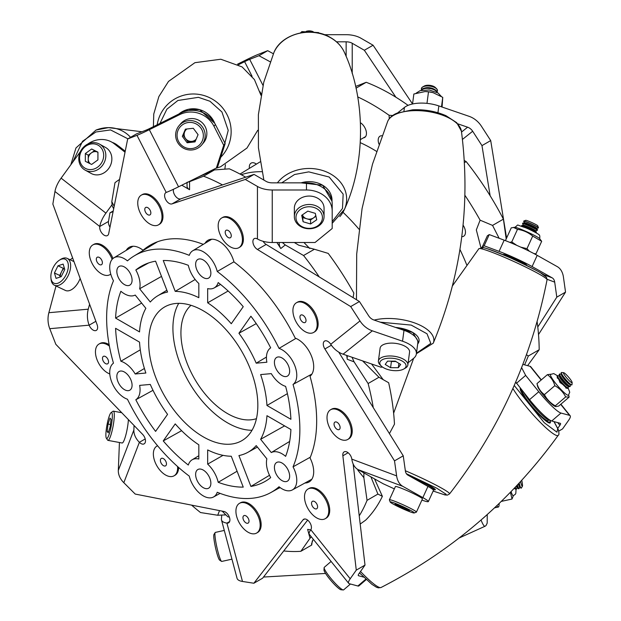 <?xml version="1.0" encoding="UTF-8"?>
<svg xmlns="http://www.w3.org/2000/svg" width="621" height="621" viewBox="0 0 621 621"><rect width="100%" height="100%" fill="white"/><g stroke="black" fill="none" stroke-linecap="round" stroke-linejoin="round"><path stroke-width="0.93" d="M408.098 105.36A210.271 121.398 -120 0 0 366.235 82.29L355.631 86.443M506.193 238.961L503.406 219.135A210.271 121.398 -120 0 0 466.2 161.607L464.244 160.474M527.609 365.653L539.191 349.724A210.271 121.398 -120 0 0 537.095 321.515M356.019 88.182L366.235 82.29M357.735 96.915A210.271 121.398 60 0 1 389.064 115.265L392.682 115.514M464.368 162.663L466.2 161.607M464.904 195.297A210.271 121.398 60 0 1 480.111 220.168L492.554 225.407L503.406 219.135M499.137 238.278L492.554 225.407M526.445 354.746L528.339 355.996L539.191 349.724M524.621 364.853L528.339 355.996M224.856 169.137A210.271 121.398 60 0 1 225.454 164.681M249.386 168.369A8.849 5.108 60 0 1 251.14 163.121A8.849 5.108 60 0 1 255.565 163.556A8.849 5.108 60 0 1 256.411 164.115M360.49 122.772A8.849 5.108 60 0 1 366.033 130.581A8.849 5.108 60 0 1 364.62 137.482A8.849 5.108 60 0 1 363.386 137.878M378.965 144.126A8.849 5.108 60 0 1 380.029 136.162A8.849 5.108 60 0 1 382 135.758M463.095 225.175A8.849 5.108 60 0 1 463.623 236.252A8.849 5.108 60 0 1 461.807 236.663M360.312 142.675A155.956 90.037 60 0 1 372.321 148.854A155.956 90.037 60 0 1 376.505 151.361M459.967 249.51A155.956 90.037 60 0 1 466.744 264.919M480.887 247.523L476.323 229.925L480.111 220.168M389.266 118.704L389.064 115.265M342.986 212.273A154.396 89.145 60 0 1 358.985 229.196A154.396 89.145 -120 0 0 342.986 212.273M241.282 174.726A154.396 89.145 60 0 1 261.93 171.714A154.396 89.145 -120 0 0 241.282 174.726M219.516 510.602L217.723 515.251L200.521 512.55A210.271 121.398 60 0 1 191.579 505.121M229.359 517.083L227.876 516.851L222.124 511.114M310.741 529.868L307.636 529.379L310.011 538.283L300.859 551.301A210.271 121.398 60 0 1 283.735 550.943M358.208 469.717L357.859 470.221L363.867 477.696L367.05 500.347A210.271 121.398 60 0 1 359.233 515.849M346.712 355.429L347.255 359.295L354.094 361.849L368.113 383.53A210.271 121.398 60 0 1 373.268 407.632M276.912 242.508L280.793 248.509L285.256 244.946L303.56 255.51A210.271 121.398 60 0 1 319.272 276.943M181.79 185.205L189.568 189.7L189.568 181.681L203.587 176.193A210.271 121.398 60 0 1 222.504 184.918M114.179 206.296L111.803 201.662L114.986 182.69A210.271 121.398 60 0 1 119.566 179.438M173.469 189.273A6.435 3.71 -120 0 0 175.456 196.166A6.435 3.71 -120 0 0 180.804 198.829L172.071 203.867A6.435 3.71 60 0 1 165.791 199.768A6.435 3.71 60 0 1 165.923 192.588A6.435 3.71 60 0 1 166.218 192.448A20.928 1.49 -27.1 0 0 178.569 186.805L216.364 168.035L217.808 166.319L225.159 143.56L215.409 124.526A25.733 25.306 -139.9 0 0 180.99 112.96L150.779 127.973A8.578 0.613 152.9 0 1 145.71 130.286L136.418 133.926L127.685 138.964L108.714 233.488A6.435 3.71 60 0 1 107.456 235.561A6.435 3.71 60 0 1 102.139 233.434A6.435 3.71 60 0 1 99.756 226.486L108.489 221.449L109.933 212.863L113.107 211.621M217.241 271.501A136.636 78.883 60 0 1 279.039 348.381A20.835 12.032 60 0 1 294.796 365.629A20.835 12.032 60 0 1 293.034 384.438A136.636 78.883 60 0 1 293.034 466.845A20.835 12.032 60 0 1 292.328 489.938A20.835 12.032 60 0 1 279.039 486.748A136.636 78.883 60 0 1 270.717 492.616A136.636 78.883 60 0 1 217.241 492.267A20.835 12.032 60 0 1 213.539 496.979A20.835 12.032 60 0 1 189.258 476.113A136.636 78.883 60 0 1 127.452 399.233A20.835 12.032 60 0 1 111.702 381.985A20.835 12.032 60 0 1 113.464 363.169A136.636 78.883 60 0 1 113.464 280.77A20.835 12.032 60 0 1 113.915 257.824A20.835 12.032 60 0 1 127.452 260.867A136.636 78.883 60 0 1 134.097 255.976A136.636 78.883 60 0 1 189.258 255.347A20.835 12.032 60 0 1 192.704 250.783A20.835 12.032 60 0 1 217.241 271.501L233.931 261.814M279.039 348.381L295.945 338.383M293.034 384.438L311.944 374.028M293.034 466.845L310.345 457.172M217.723 515.251L225.881 514.863M312.293 540.899L311.719 545.036L300.859 551.301M313.225 539.199L311.517 543.949L311.719 545.036M310.011 538.283L311.23 536.723M360.196 524.062L365.637 520.157A210.271 121.398 -120 0 0 382.381 496.334L377.902 494.075L367.05 500.347M363.867 477.696L363.898 472.915M370.923 476.858L377.902 494.075M358.224 469.724A8.578 1.816 141.2 0 0 357.859 470.221M389.421 433.598L394.467 424.182A210.271 121.398 -120 0 0 388.653 382.738L378.965 377.257L368.113 383.53M354.094 361.849L352.014 357.254M362.579 360.886L378.965 377.257M347.403 355.67A8.578 5.736 110.5 0 0 347.255 359.295M353.077 297.638L353.854 293.065A210.271 121.398 -120 0 0 328.206 253.399L314.412 249.246L303.56 255.51M294.307 242.508L298.825 245.233L314.412 249.246M285.256 244.946L282.338 242.508M279.271 242.508A8.578 6.978 51.4 0 0 280.793 248.509M245.691 177.187A210.271 121.398 -120 0 0 229.328 168.827L214.439 169.921L203.587 176.193M189.568 181.681L187.053 182.333M198.052 177.125L214.439 169.921M187.053 182.59L187.053 186.199A8.578 4.952 -0 0 0 189.568 189.7M111.803 201.662L112.129 205.768L113.674 208.788M109.933 212.863L113.239 210.954M198.829 444.815L198.829 459.028A22.069 12.746 -120 0 0 192.075 459.827A22.069 12.746 -120 0 0 188.303 465.044A124.122 71.663 60 0 1 163.245 440.926L175.223 423.887A90.317 52.141 -120 0 0 198.829 444.815M266.867 458.841A22.069 12.746 -120 0 0 270.678 477.619A124.122 71.663 60 0 1 266.067 480.848A124.122 71.663 60 0 1 250.907 486.429L238.93 455.566A90.317 52.141 -120 0 0 247.841 452.336A90.317 52.141 -120 0 0 256.209 445.591L266.867 458.841M275.437 472.41A10.774 6.218 60 0 1 276.648 462.49A10.774 6.218 60 0 1 287.422 468.715A10.774 6.218 60 0 1 287.422 481.151A10.774 6.218 60 0 1 275.437 472.41M207.67 464.128L207.67 449.922A90.317 52.141 -120 0 0 231.276 456.249L243.246 487.112A124.122 71.663 60 0 1 218.196 482.3A22.069 12.746 -120 0 0 207.67 464.128L223.032 455.34M196.647 479.451A10.774 6.218 60 0 1 197.858 469.53A10.774 6.218 60 0 1 208.633 475.748A10.774 6.218 60 0 1 208.633 488.191A10.774 6.218 60 0 1 196.647 479.451M139.632 385.385L150.29 384.43A90.317 52.141 -120 0 0 167.561 414.362L155.592 431.393A124.122 71.663 60 0 1 135.82 399.761A22.069 12.746 -120 0 0 139.632 385.385M117.858 381.434A10.774 6.218 60 0 1 119.069 371.513A10.774 6.218 60 0 1 129.843 377.731A10.774 6.218 60 0 1 129.843 390.174A10.774 6.218 60 0 1 117.858 381.434M271.284 452.554L260.634 439.295A90.317 52.141 -120 0 0 266.96 415.697L290.907 429.522A124.122 71.663 60 0 1 285.621 456.35A22.069 12.746 -120 0 0 271.284 452.554L289.665 441.43M198.829 283.479L198.829 297.692A90.317 52.141 -120 0 0 175.223 291.365L163.245 260.502A124.122 71.663 60 0 1 188.303 265.307A22.069 12.746 -120 0 0 198.829 283.479M150.29 302.023L139.632 288.773A22.069 12.746 -120 0 0 135.82 269.995A124.122 71.663 60 0 1 141.961 265.873A124.122 71.663 60 0 1 155.592 261.185L167.561 292.049A90.317 52.141 -120 0 0 157.54 295.922A90.317 52.141 -120 0 0 150.29 302.023M196.647 269.343A10.774 6.218 60 0 1 197.858 259.423A10.774 6.218 60 0 1 208.633 265.641A10.774 6.218 60 0 1 208.633 278.084A10.774 6.218 60 0 1 196.647 269.343M117.858 276.384A10.774 6.218 60 0 1 119.069 266.463A10.774 6.218 60 0 1 129.843 272.681A10.774 6.218 60 0 1 129.843 285.124A10.774 6.218 60 0 1 117.858 276.384M275.437 367.36A10.774 6.218 60 0 1 276.648 357.44A10.774 6.218 60 0 1 287.422 363.658A10.774 6.218 60 0 1 287.422 376.101A10.774 6.218 60 0 1 275.437 367.36M207.67 302.792L207.67 288.586A22.069 12.746 -120 0 0 214.144 287.942A22.069 12.746 -120 0 0 218.196 282.571A124.122 71.663 60 0 1 243.246 306.689L231.276 323.727A90.317 52.141 -120 0 0 207.67 302.792L228.148 291.001M266.867 362.229L256.209 363.176A90.317 52.141 -120 0 0 238.93 333.252L250.907 316.213A124.122 71.663 60 0 1 270.678 347.853A22.069 12.746 -120 0 0 266.867 362.229M155.972 378.026A77.198 44.572 60 0 1 164.65 306.953A77.198 44.572 60 0 1 241.848 351.525A77.198 44.572 60 0 1 241.848 440.662A77.198 44.572 60 0 1 155.972 378.026M260.634 374.579L271.284 373.625A22.069 12.746 -120 0 0 285.621 386.378A124.122 71.663 60 0 1 290.907 419.307L266.96 405.482A90.317 52.141 -120 0 0 260.634 374.579M145.865 373.035L135.207 373.989A22.069 12.746 -120 0 0 120.878 361.236A124.122 71.663 60 0 1 115.591 328.307L139.539 342.132A90.317 52.141 -120 0 0 145.865 373.035M135.207 295.06L145.865 308.319A90.317 52.141 -120 0 0 139.539 331.917L115.591 318.092A124.122 71.663 60 0 1 120.878 291.265A22.069 12.746 -120 0 0 135.207 295.06M202.71 174.811L203.16 175.091M303.941 242.508L309.77 248.509M371.56 363.976L383.289 379.78M374.541 478.9L382.381 496.334M163.245 440.926L181.604 430.687M250.907 486.429L269.491 475.298M218.196 482.3L237.082 471.23M135.82 399.761L152.999 390.306M260.634 439.295L284.604 425.882M195.157 279.497L175.223 291.365M148.582 262.955L135.82 269.995M139.632 288.773L161.499 276.423M256.209 363.176L266.44 357.059M256.24 323.611L238.93 333.252M178.732 303.335A77.198 44.572 -120 0 0 180.237 364.022A77.198 44.572 -120 0 0 252.025 430.268M266.96 405.482L287.414 393.644M140.292 349.817L120.878 361.236M135.207 373.989L144.398 368.478M141.65 303.071L115.591 318.092M256.442 418.655A65.873 38.036 60 0 1 187.169 363.401A65.873 38.036 60 0 1 191.004 305.315M557.79 428.319L559.894 425.323L557.72 422.614M537.778 327.019L556.804 297.149L554.7 282.136L547.117 279.303M490.14 195.755L481.974 145.617L472.674 131.248L462.42 139.446M395.887 97.218L364.348 50.27L352.216 43.268L352.216 73.596M270.158 61.789L258.965 55.719L249.673 59.36L262.993 85.388M213.461 169.471L213.29 170.472M238.495 64.708L244.612 61.673A8.578 0.613 152.9 0 1 249.673 59.36M258.965 55.719L267.698 50.681L258.406 54.322A20.928 1.49 -27.1 0 0 246.056 59.958L237.525 64.196M273.38 53.763L267.698 50.681M336.512 41.817L346.145 41.817A8.578 4.952 180 0 1 352.216 43.268M364.348 50.27L373.081 45.232L360.948 38.23A20.928 12.086 -0 0 0 346.145 34.691L324.341 34.691M412.538 103.955L373.081 45.232M457.793 123.82L467.613 127.196A8.578 6.978 -128.6 0 1 472.674 131.248M481.974 145.617L490.706 140.579L481.415 126.21A20.928 17.023 51.4 0 0 469.065 116.313L438.845 105.927A25.733 11.799 -172.4 0 0 404.426 107.456L397.657 112.867M506.589 238.084L490.706 140.579M483.503 247.686L482.261 246.987L484.147 245.792L499.074 251.373A25.733 1.987 24.5 0 1 532.096 266.556L552.178 277.851A8.578 5.736 -69.5 0 1 554.7 282.136M556.804 297.149L565.537 292.103L563.433 277.09A20.928 13.996 110.5 0 0 557.278 266.642L537.196 255.355A25.733 1.987 -155.5 0 0 504.182 240.164L489.247 234.583L484.147 245.792M538.508 334.548L565.537 292.103M515.717 382.055L529.519 399.676A25.733 3.842 49.3 0 0 551.712 421.007L560.266 423.297A8.578 1.816 -38.8 0 1 560.515 423.452A8.578 1.816 -38.8 0 1 559.894 425.323M558.784 431.09L562.564 428.909L568.634 420.277A20.928 4.425 141.2 0 0 570.14 415.713A20.928 4.425 141.2 0 0 569.527 415.34L560.973 413.05A25.733 3.842 -130.7 0 1 538.78 391.719L525.653 375.387L516.385 383.343M499.191 503.452L499.043 505.222A25.733 2.958 -102.5 0 1 498.384 507.008A25.733 2.958 -102.5 0 1 496.979 505.572M482.261 246.987L487.369 235.778L489.247 234.583M522.866 364.387L530.132 366.328L541.147 380.029M541.333 379.866L530.745 366.708A20.928 4.425 141.2 0 0 530.132 366.328M521.609 367.64L525.653 375.387M180.804 198.829L254.043 174.4L266.176 181.402A8.578 4.952 180 0 0 272.239 182.853L306.464 182.853A25.733 21.013 180 0 1 332.196 203.867L332.196 228.505L315.041 242.508L272.239 242.508L272.239 189.987L306.464 189.987A25.733 21.013 0 0 1 332.196 210.993L332.196 203.867L332.196 210.993M263.118 241.305A6.435 3.71 -120 0 0 266.176 244.433L359.427 301.527L368.719 315.895A8.578 6.978 -128.6 0 0 373.78 319.947L403.992 330.341A25.733 11.799 -172.4 0 1 417.809 343.064L416.365 353.947A25.733 11.799 7.6 0 1 413.578 358.371L408.152 362.703M338.732 352.123L403.246 455.822L405.358 470.834A8.578 5.736 -69.5 0 0 407.873 475.112L427.954 486.406A25.733 1.987 -155.5 0 1 433.458 490.373L428.35 501.582A25.733 1.987 24.5 0 1 421.9 500.091M353.147 463.949L365.008 565.094L358.946 573.719A8.578 1.816 -38.8 0 0 358.325 575.589A8.578 1.816 -38.8 0 0 358.581 575.745L363.689 577.119M307.636 520.111L262.605 578.205L253.873 583.243L242.477 581.458A20.928 7.219 165.1 0 1 237.051 578.306L221.495 519.963A20.928 7.219 165.1 0 1 221.418 519.063L221.72 515.407M108.489 221.449A6.435 3.71 -120 0 0 109.987 227.177M154.683 242.904A137.924 79.635 -120 0 0 151.796 245.202L143.063 250.24A137.924 79.635 60 0 1 150.173 245.186A137.924 79.635 60 0 1 203.292 244.364M254.043 174.4L245.311 179.438L257.443 186.447A20.928 12.086 0 0 0 272.239 189.987M172.071 203.867L245.311 179.438M127.685 138.964L136.977 135.324A20.928 1.49 -27.1 0 0 149.327 129.688L179.547 114.675A25.733 25.306 40.1 0 1 213.966 126.234L223.715 145.275L225.159 143.56M242.477 581.458L226.913 523.115A6.435 3.71 60 0 0 228.575 522.851A6.435 3.71 60 0 0 229.196 516.672A6.435 3.71 60 0 0 223.801 511.448L135.215 494.068L123.82 482.696L139.376 442.315A6.435 3.71 60 0 0 144.15 443.852A6.435 3.71 60 0 0 142.488 434.242L55.828 344.321L49.758 328.688L89.152 325.171A6.435 3.71 60 0 0 96.309 330.388A6.435 3.71 60 0 0 97.031 324.465L52.855 204.084L54.959 191.501A20.928 9.804 -52 0 1 61.114 178.149L80.396 151.625M49.758 328.688A20.928 16.503 -95.1 0 1 48.865 312.705L56.022 285.978M123.82 482.696A20.928 15.486 -158.9 0 1 118.316 470.376L119.348 444.465A25.733 4.223 100.5 0 1 119.449 442.509M304.6 518.993L302.939 519.956L253.873 583.243M302.939 519.956A6.435 3.71 60 0 1 303.661 519.28A6.435 3.71 60 0 1 309.646 522.284A6.435 3.71 60 0 1 310.818 529.752A20.928 4.425 141.2 0 0 309.305 534.324L348.699 583.329A20.928 4.425 141.2 0 0 349.312 583.701L357.867 585.999A25.733 3.842 49.3 0 0 358.884 585.913L366.274 579.564M365.008 565.094L356.275 570.132L350.213 578.764A20.928 4.425 141.2 0 0 348.699 583.329M348.133 452.74L342.862 455.783L356.275 570.132M342.862 455.783A6.435 3.71 60 0 1 344.127 451.886A6.435 3.71 60 0 1 348.707 453.237A6.435 3.71 60 0 1 351.82 459.136A20.928 13.996 110.5 0 0 357.975 469.577L402.773 486.321L422.854 497.615A25.733 1.987 24.5 0 1 428.35 501.582M403.246 455.822L394.514 460.867L396.625 475.88A20.928 13.996 110.5 0 0 402.773 486.321M331.373 345.222L324.892 348.963L394.514 460.867M324.892 348.963A6.435 3.71 60 0 1 324.604 341.061A6.435 3.71 60 0 1 330.745 344.29A20.928 17.023 51.4 0 0 343.095 354.187L372.336 330.83L402.548 341.216A25.733 11.799 7.6 0 1 416.365 353.947M359.427 301.527L350.694 306.572L359.986 320.941A20.928 17.023 51.4 0 0 372.336 330.83M266.176 244.433L257.443 249.479L350.694 306.572M257.443 249.479A6.435 3.71 60 0 1 253.244 243.805A6.435 3.71 60 0 1 254.23 238.65A6.435 3.71 60 0 1 257.443 238.969A20.928 12.086 0 0 0 272.239 242.508M280.257 487.679A137.924 79.635 60 0 1 278.829 488.153M126.226 250.356A22.302 12.878 60 0 1 129.199 247.305A22.302 12.878 60 0 1 143.063 250.24M205.023 243.316A22.302 12.878 60 0 1 207.988 240.265A22.302 12.878 60 0 1 233.946 261.868A137.924 79.635 60 0 1 295.216 338.088A22.302 12.878 60 0 1 311.587 356.376A22.302 12.878 60 0 1 310.026 376.256A137.924 79.635 60 0 1 310.026 457.949A22.302 12.878 60 0 1 309.079 481.958A22.302 12.878 60 0 1 304.95 483.006M111.834 204.984L105.912 213.135L61.114 178.149M54.959 191.501L99.756 226.486A20.928 9.804 -52 0 1 105.912 213.135M125.232 151.214L119.317 146.595A25.733 22.674 -60.9 0 0 116.725 144.872L111.617 142.038A25.733 22.674 119.1 0 1 114.21 143.754L125.031 152.207M89.595 304.197L88.26 309.18L48.865 312.705M95.867 321.298L89.152 325.171A20.928 16.503 -95.1 0 1 88.26 309.18M134.058 425.494L133.872 430.004L118.316 470.376M145.205 438.954L139.376 442.315A20.928 15.486 -158.9 0 1 133.872 430.004M229.638 521.547L226.913 523.115A20.928 7.219 165.1 0 1 221.495 519.963M216.364 168.035L223.715 145.275M87.615 144.15A25.733 22.674 119.1 0 1 111.617 142.038M70.204 259.819A25.733 14.353 115.4 0 1 72.641 258.01M394.351 488.882L383.087 483.705L357.975 469.577M382.575 367.104L380.883 367.182L343.095 354.187M526.577 265.377L526.67 265.183A12.862 0.994 -155.5 0 0 520.98 261.643A12.862 0.994 -155.5 0 0 509.08 256.248A12.862 0.994 -155.5 0 0 503.251 254.517L503.157 254.719M330.558 409.767L331.529 409.208A17.155 9.905 60 0 1 348.684 419.113A17.155 9.905 60 0 1 348.684 438.923L347.713 439.482A17.155 9.905 60 0 1 334.494 434.886A17.155 9.905 60 0 1 327.011 417.623A17.155 9.905 60 0 1 330.558 409.767A17.155 9.905 60 0 1 347.713 419.672A17.155 9.905 60 0 1 347.713 439.482M334.044 424.065A4.285 2.476 60 0 1 334.929 422.101A4.285 2.476 60 0 1 339.221 424.578A4.285 2.476 60 0 1 339.221 429.53A4.285 2.476 60 0 1 335.914 428.381A4.285 2.476 60 0 1 334.044 424.065M432.705 489.402L435.344 489.759L426.549 484.093L409.992 476.307A22.837 1.762 24.5 0 1 435.36 489.759A22.837 1.762 24.5 0 1 432.705 489.41M412.088 477.479A19.725 1.521 24.5 0 1 432.542 488.448L432.263 489.069M527.043 265.625A19.725 1.521 -155.5 0 0 512.806 258.716A19.725 1.521 -155.5 0 0 502.668 254.532M390.19 502.024L389.383 499.897A14.857 1.149 24.5 0 1 389.383 499.796L395.406 486.561A14.857 1.149 24.5 0 1 409.41 491.677A14.857 1.149 24.5 0 1 422.451 498.873L416.427 512.108A14.857 1.149 24.5 0 1 416.349 512.178L414.215 512.969A13.235 1.017 24.5 0 1 401.81 508.351A13.235 1.017 24.5 0 1 390.19 502.024A13.235 1.017 24.5 0 1 396.897 504.004A13.235 1.017 24.5 0 1 409.961 510.058A13.235 1.017 24.5 0 1 414.215 512.969M389.383 499.796A14.857 1.149 24.5 0 1 397.386 502.311A14.857 1.149 24.5 0 1 411.576 508.91A14.857 1.149 24.5 0 1 416.427 512.108M395.072 504.073L399.73 505.657L406.895 509.01L409.402 510.78L404.737 509.189L395.072 504.073M397.572 505.836L397.929 505.044M404.737 509.189L405.179 508.211M536.14 232.844A8.104 0.621 -155.5 0 0 536.179 232.813A8.104 0.621 -155.5 0 0 533.54 231.066A8.104 0.621 -155.5 0 0 525.801 227.472A8.104 0.621 -155.5 0 0 521.43 226.098A8.104 0.621 -155.5 0 0 521.43 226.145M536.179 232.813L536.42 232.293A8.104 0.621 -155.5 0 0 536.404 232.207A8.104 0.621 -155.5 0 0 529.302 228.365A8.104 0.621 -155.5 0 0 521.741 225.532A8.104 0.621 -155.5 0 0 521.671 225.57L521.43 226.098M536.404 232.207L535.465 230.632A6.59 0.505 -155.5 0 0 529.697 227.503A6.59 0.505 -155.5 0 0 523.55 225.206L521.741 225.532M535.519 230.717L537.227 230.407A8.104 0.621 -155.5 0 0 537.297 230.36A8.104 0.621 -155.5 0 0 534.658 228.621A8.104 0.621 -155.5 0 0 526.911 225.019A8.104 0.621 -155.5 0 0 522.548 223.645A8.104 0.621 -155.5 0 0 522.564 223.731L523.449 225.221M537.297 230.36L537.538 229.84A8.104 0.621 -155.5 0 0 537.522 229.754A8.104 0.621 -155.5 0 0 530.419 225.912A8.104 0.621 -155.5 0 0 522.859 223.079A8.104 0.621 -155.5 0 0 522.789 223.118L522.548 223.645M537.522 229.754L536.583 228.179A6.59 0.505 -155.5 0 0 534.448 226.828A6.59 0.505 -155.5 0 0 528.463 224.026A6.59 0.505 -155.5 0 0 524.667 222.753L522.859 223.079M536.637 228.264L538.345 227.954A8.104 0.621 -155.5 0 0 538.415 227.915A8.104 0.621 -155.5 0 0 535.768 226.168A8.104 0.621 -155.5 0 0 528.029 222.566A8.104 0.621 -155.5 0 0 523.666 221.192A8.104 0.621 -155.5 0 0 523.682 221.278L524.566 222.768M538.415 227.915L538.469 227.798A8.104 0.621 -155.5 0 0 538.461 227.744A8.104 0.621 -155.5 0 0 531.351 223.87A8.104 0.621 -155.5 0 0 523.759 221.045A8.104 0.621 -155.5 0 0 523.713 221.084L523.666 221.192M538.461 227.744L537.708 225.749A6.59 0.505 -155.5 0 0 531.925 222.605A6.59 0.505 -155.5 0 0 525.754 220.308L523.759 221.045M516.75 245.342L511.758 241.934L517.487 229.359C523.2 230.158 528.269 232.401 532.702 236.089L541.683 241.305L535.954 253.88L533.781 253.5M529.403 251.264L526.973 248.664L520.74 247.142M511.758 241.934L509.771 242.369M541.636 241.243L539.571 238.565A13.724 1.056 -155.5 0 0 527.586 232.114A13.724 1.056 -155.5 0 0 514.856 227.309L511.254 227.845L505.525 240.42L505.805 240.785M532.702 236.089L526.973 248.664M513.458 227.395L517.487 229.359M296.465 302.73L297.436 302.171A17.155 9.905 60 0 1 314.591 312.076A17.155 9.905 60 0 1 314.591 331.886L313.621 332.445A17.155 9.905 60 0 1 295.751 321.228A17.155 9.905 60 0 1 296.465 302.73A17.155 9.905 60 0 1 313.621 312.635A17.155 9.905 60 0 1 313.621 332.445M300.657 319.691A4.285 2.476 60 0 1 300.836 315.064A4.285 2.476 60 0 1 305.128 317.541A4.285 2.476 60 0 1 305.128 322.493A4.285 2.476 60 0 1 300.657 319.691M221.72 217.971L222.691 217.412A17.155 9.905 60 0 1 239.846 227.317A17.155 9.905 60 0 1 239.846 247.119L238.875 247.686A17.155 9.905 60 0 1 228.194 245.404A17.155 9.905 60 0 1 218.732 230.36A17.155 9.905 60 0 1 221.72 217.971A17.155 9.905 60 0 1 238.875 227.876A17.155 9.905 60 0 1 238.875 247.686M227.713 237.16A4.285 2.476 60 0 1 225.345 233.403A4.285 2.476 60 0 1 226.091 230.306A4.285 2.476 60 0 1 230.383 232.782A4.285 2.476 60 0 1 230.383 237.734A4.285 2.476 60 0 1 227.713 237.16M141.301 195.141L142.271 194.583A17.155 9.905 60 0 1 159.426 204.488A17.155 9.905 60 0 1 159.426 224.297L158.456 224.856A17.155 9.905 60 0 1 155.941 225.633A17.155 9.905 60 0 1 140.253 212.972A17.155 9.905 60 0 1 141.301 195.141A17.155 9.905 60 0 1 158.456 205.046A17.155 9.905 60 0 1 158.456 224.856M149.335 215.099A4.285 2.476 60 0 1 145.407 211.932A4.285 2.476 60 0 1 145.671 207.476A4.285 2.476 60 0 1 149.964 209.952A4.285 2.476 60 0 1 149.964 214.905A4.285 2.476 60 0 1 149.335 215.099M110.755 274.117A17.155 9.905 60 0 1 109.987 274.645A17.155 9.905 60 0 1 92.832 264.74A17.155 9.905 60 0 1 92.832 244.93L93.802 244.371A17.155 9.905 60 0 1 112.968 258.507M102.201 263.824A4.285 2.476 60 0 1 101.495 264.693A4.285 2.476 60 0 1 97.202 262.217A4.285 2.476 60 0 1 97.202 257.265A4.285 2.476 60 0 1 100.982 258.965A4.285 2.476 60 0 1 102.201 263.824M92.832 244.93A17.155 9.905 60 0 1 112.114 259.376M109.785 373.943A17.155 9.905 60 0 1 96.845 359.217A17.155 9.905 60 0 1 98.995 344.042L99.973 343.483A17.155 9.905 60 0 1 109.133 344.686M108.364 360.537A4.285 2.476 60 0 1 107.658 363.805A4.285 2.476 60 0 1 103.373 361.329A4.285 2.476 60 0 1 103.373 356.376A4.285 2.476 60 0 1 108.364 360.537M98.995 344.042A17.155 9.905 60 0 1 109.397 346.099M178.592 467.434A17.155 9.905 60 0 1 175.037 475.251L174.066 475.81A17.155 9.905 60 0 1 156.911 465.905A17.155 9.905 60 0 1 156.911 446.095A17.155 9.905 60 0 1 157.587 445.762M164.945 459.982A4.285 2.476 60 0 1 165.574 465.859A4.285 2.476 60 0 1 161.281 463.382A4.285 2.476 60 0 1 161.281 458.43A4.285 2.476 60 0 1 164.945 459.982M177.559 466.518A17.155 9.905 60 0 1 174.066 475.81M239.473 503.344L240.443 502.785A17.155 9.905 60 0 1 246.917 502.63A17.155 9.905 60 0 1 259.78 517.386A17.155 9.905 60 0 1 257.599 532.5L256.628 533.059A17.155 9.905 60 0 1 239.473 523.154A17.155 9.905 60 0 1 239.473 503.344A17.155 9.905 60 0 1 245.947 503.189A17.155 9.905 60 0 1 258.81 517.945A17.155 9.905 60 0 1 256.628 533.059M245.458 515.64A4.285 2.476 60 0 1 248.679 519.327A4.285 2.476 60 0 1 248.136 523.107A4.285 2.476 60 0 1 243.843 520.631A4.285 2.476 60 0 1 243.843 515.678A4.285 2.476 60 0 1 245.458 515.64M308.055 488.999L309.025 488.44A17.155 9.905 60 0 1 326.18 498.345A17.155 9.905 60 0 1 326.18 518.147L325.21 518.714A17.155 9.905 60 0 1 308.435 509.453A17.155 9.905 60 0 1 307.341 489.488A17.155 9.905 60 0 1 308.055 488.999A17.155 9.905 60 0 1 325.21 498.904A17.155 9.905 60 0 1 325.21 518.714M312.247 501.45A4.285 2.476 60 0 1 312.425 501.333A4.285 2.476 60 0 1 316.71 503.81A4.285 2.476 60 0 1 316.71 508.762A4.285 2.476 60 0 1 312.518 506.441A4.285 2.476 60 0 1 312.247 501.45M412.538 103.994L413.858 94.004L425.043 91.582L428.506 91.815L426.976 103.365M428.506 91.815L433.054 92.638L442.75 97.35L441.484 106.835M442.75 97.35L442.082 107.037M432.752 92.552L433.054 92.638A13.724 6.295 -172.4 0 0 432.752 92.552A13.724 6.295 -172.4 0 0 425.439 91.582L425.043 91.582M300.525 32.882L301.868 31.601L301.868 32.641M301.868 31.601L318.62 32.595L318.62 33.045M510.408 492.306L512.046 499.028L501.31 501.403M512.046 499.028L513.342 495.667M516.051 489.309L515.826 493.33L515.236 494.394L513.171 495.705A13.724 1.576 -102.5 0 1 511.075 491.615M543.817 395.717A13.724 2.049 49.3 0 0 554.77 406.235L555.741 406.639L555.29 405.839C550.485 403.122 546.868 399.388 544.423 394.614C540.767 391.967 538.291 388.296 536.994 383.592L537.615 386.262A13.724 2.049 49.3 0 0 543.817 395.717M544.423 394.614L554.817 385.688C559.622 388.397 563.247 392.138 565.692 396.904L569.131 397.106L558.737 406.033L555.741 406.639M565.692 396.904L555.29 405.839M550.788 374.222L547.396 374.657L536.994 383.592M547.396 374.657C551.052 377.304 553.528 380.983 554.817 385.688M568.145 388.086L569.736 392.216L568.44 395.228A13.724 2.049 -130.7 0 1 557.945 386.153A13.724 2.049 -130.7 0 1 550.555 374.409L553.738 373.586L557.58 375.79M381.286 366.041L380.044 364.806A14.857 6.815 7.6 0 1 378.399 361.042L380.106 348.195A14.857 6.815 7.6 0 1 395.732 343.39A14.857 6.815 7.6 0 1 409.565 352.107L407.857 364.954A14.857 6.815 7.6 0 1 405.28 368.16L403.766 369.021A13.235 6.07 7.6 0 1 381.286 366.041A13.235 6.07 7.6 0 1 382.839 359.458A13.235 6.07 7.6 0 1 396.835 358.992A13.235 6.07 7.6 0 1 403.766 369.021M378.399 361.042A14.857 6.815 7.6 0 1 397.502 356.904A14.857 6.815 7.6 0 1 407.857 364.954M385.199 364.434L387.551 361.158L395.29 361.15L400.669 364.418L398.325 367.694L390.586 367.702L385.199 364.434M390.586 367.702L391.409 361.515L390.811 361.15M395.88 361.515L391.409 361.515M398.325 367.694L398.899 363.347M395.864 361.5A6.916 3.175 7.6 0 1 395.274 361.515A6.916 3.175 7.6 0 1 392.045 361.15M437.021 92.382A8.104 3.718 -172.4 0 0 431.471 88.857A8.104 3.718 -172.4 0 0 421.387 90.293M437.207 92.482A8.104 3.718 -172.4 0 0 434.948 89.68A8.104 3.718 -172.4 0 0 424.089 88.236A8.104 3.718 -172.4 0 0 421.178 90.348M434.948 89.68L433.986 89.114A6.59 3.02 -172.4 0 0 431.222 88.035A6.59 3.02 -172.4 0 0 425.16 87.941L424.089 88.236M437.052 91.768A8.104 3.718 -172.4 0 0 437.44 90.868A8.104 3.718 -172.4 0 0 431.789 86.482A8.104 3.718 -172.4 0 0 421.372 88.733A8.104 3.718 -172.4 0 0 421.512 89.703M437.448 90.813A8.104 3.718 -172.4 0 0 437.456 90.759A8.104 3.718 -172.4 0 0 436.555 88.71A8.104 3.718 -172.4 0 0 422.792 86.878A8.104 3.718 -172.4 0 0 421.387 88.624A8.104 3.718 -172.4 0 0 421.38 88.679M436.555 88.71L435.399 87.553A6.59 3.02 -172.4 0 0 424.205 86.071L422.792 86.878M294.346 216.613L294.346 208.19A14.857 12.133 0 0 1 309.204 196.057A14.857 12.133 0 0 1 324.061 208.19L324.061 216.613A14.857 12.133 0 0 1 311.781 228.567A14.857 12.133 0 0 1 294.346 216.613A14.857 12.133 0 0 1 306.619 204.666A14.857 12.133 0 0 1 324.061 216.613M306.906 206.909A13.235 10.805 0 0 1 321.639 221.247A13.235 10.805 0 0 1 299.058 224.499A13.235 10.805 0 0 1 306.906 206.909M303.087 221.744L301.697 215.324L307.814 211.132L315.321 213.36L316.702 219.78L310.585 223.971L303.087 221.744L302.458 214.796A6.916 5.643 0 0 0 306.836 218.802L303.087 217.684M310.585 223.971L310.585 219.919L306.836 218.802A6.916 5.643 0 0 0 313.644 217.824L310.585 219.919M315.942 216.248L313.644 217.824A6.916 5.643 0 0 0 315.74 215.324M312.379 31.477A8.104 6.621 180 0 0 307.791 31.05A8.104 6.621 180 0 0 306.502 31.329M312.837 31.578A8.104 6.621 180 0 0 306.246 31.329M179.034 125.721L180.742 123.695A14.857 14.609 40.1 0 1 201.522 122.104A14.857 14.609 40.1 0 1 203.463 142.853L201.755 144.879A14.857 14.609 40.1 0 1 179.741 145.306A14.857 14.609 40.1 0 1 181.464 123.439A14.857 14.609 40.1 0 1 201.755 144.879M182.248 124.953A13.235 13.018 40.1 0 1 203.246 134.089A13.235 13.018 40.1 0 1 185.12 147.526A13.235 13.018 40.1 0 1 182.248 124.953M187.138 142.76L182.341 136.387L185.407 129.145L193.278 128.283L198.076 134.656L195.01 141.899L187.138 142.76L187.961 141.79L185.563 138.599A6.916 6.8 40.1 0 1 184.693 131.792L182.341 136.387M185.834 129.098L184.693 131.792A6.916 6.8 40.1 0 1 186.937 128.982M183.164 135.417L185.563 138.599A6.916 6.8 40.1 0 0 191.897 141.355L187.961 141.79M195.398 140.967L191.897 141.355A6.916 6.8 40.1 0 0 196.151 139.197M197.889 134.415A6.916 6.8 40.1 0 1 197.882 135.114M99.523 144.111L105.554 147.464A14.857 13.095 119.1 0 1 110.033 166.327A14.857 13.095 119.1 0 1 91.108 173.43L85.077 170.084A14.857 13.095 119.1 0 1 80.598 151.221A14.857 13.095 119.1 0 1 99.523 144.111A14.857 13.095 119.1 0 1 104.01 162.974A14.857 13.095 119.1 0 1 85.077 170.084M81.204 151.485A13.235 11.667 119.1 0 1 102.085 149.149A13.235 11.667 119.1 0 1 91.605 169.533A13.235 11.667 119.1 0 1 81.204 151.485M91.621 164.456L85.325 161.297L85.341 153.566L91.644 148.993L97.939 152.153L97.924 159.884L91.621 164.456M85.341 153.566L88.244 155.18L88.229 162.749M88.244 155.18L91.396 152.89A6.916 6.094 119.1 0 1 97.699 152.184A6.916 6.094 119.1 0 1 97.939 152.316L91.644 148.993M90.348 163.812A6.916 6.094 119.1 0 1 88.236 159.046A6.916 6.094 119.1 0 1 91.396 152.89L94.547 150.608M80.14 278.433A14.857 8.283 115.4 0 1 65.391 290.426L54.454 285.233A14.857 8.283 115.4 0 1 51.069 279.365L50.922 277.967A13.235 7.382 115.4 0 1 51.046 274.094A13.235 7.382 115.4 0 1 59.321 260.246A13.235 7.382 115.4 0 1 68.341 265.19A13.235 7.382 115.4 0 1 60.447 281.825A13.235 7.382 115.4 0 1 50.922 277.967M59.321 260.246L60.501 259.477A14.857 8.283 115.4 0 1 67.184 258.383A14.857 8.283 115.4 0 1 70.421 268.598A14.857 8.283 115.4 0 1 54.454 285.233M61.215 276.663L56.053 278.387L54.438 272.961L57.986 265.804L63.148 264.08L64.763 269.506L61.215 276.663M54.438 272.961L59.709 275.452L60.167 277.013M64.305 267.954L63.257 268.303L57.986 265.804M59.709 275.452L63.257 268.303M60.307 276.966A6.916 3.858 115.4 0 1 61.479 271.882A6.916 3.858 115.4 0 1 64.382 268.233M128.392 419.617A14.857 2.437 100.5 0 1 125.815 435.127A14.857 2.437 100.5 0 1 122.112 442.998L107.961 440.374A14.857 2.437 100.5 0 1 107.604 440.095L106.362 438.24A13.235 2.173 100.5 0 1 105.88 435.391A13.235 2.173 100.5 0 1 107.643 421.83A13.235 2.173 100.5 0 1 111.128 412.569A13.235 2.173 100.5 0 1 111.244 425.866A13.235 2.173 100.5 0 1 106.362 438.24M111.128 412.569L112.952 411.281A14.857 2.437 100.5 0 1 113.387 411.156A14.857 2.437 100.5 0 1 114.295 414.626A14.857 2.437 100.5 0 1 112.044 431.013A14.857 2.437 100.5 0 1 107.961 440.374M110.158 426.883L108.217 432.868L107.161 431.455L108.046 424.058L109.995 418.073L111.05 419.486L110.158 426.883M107.161 431.455L108.59 431.727M110.445 424.508L108.046 424.058M224.282 530.427L215.332 532.414A14.857 1.708 77.5 0 0 215.161 532.554A14.857 1.708 77.5 0 0 215.083 532.717A14.857 1.708 77.5 0 0 216.985 547.753A14.857 1.708 77.5 0 0 221.55 561.376A14.857 1.708 77.5 0 0 221.759 561.431L231.951 559.172M215.161 532.554L213.958 534.471A13.235 1.521 77.5 0 0 215.487 547.598A13.235 1.521 77.5 0 0 219.648 560.142L221.55 561.376M517.114 487.617L516.517 489.092A8.104 0.931 -102.5 0 1 516.393 489.232L515.834 489.356A8.104 0.931 -102.5 0 1 515.655 489.278A8.104 0.931 -102.5 0 1 514.856 487.679M516.393 489.232A8.104 0.931 -102.5 0 1 515.29 487.213M519.738 487.035L519.14 488.51A8.104 0.931 -102.5 0 1 519.016 488.649L518.45 488.774A8.104 0.931 -102.5 0 1 518.279 488.704L516.951 487.462A6.59 0.761 -102.5 0 1 516.299 486.15M518.279 488.704A8.104 0.931 -102.5 0 1 516.928 485.475M519.016 488.649A8.104 0.931 -102.5 0 1 517.386 484.993M521.128 488.168A8.104 0.931 -102.5 0 1 521.073 488.199A8.104 0.931 -102.5 0 1 520.895 488.122L519.575 486.88A6.59 0.761 -102.5 0 1 518.38 483.93M520.895 488.122A8.104 0.931 -102.5 0 1 519.063 483.185M521.756 480.258A6.59 0.761 -102.5 0 1 522.408 486.297L521.291 488.09A8.104 0.931 -102.5 0 1 521.19 488.168A8.104 0.931 -102.5 0 1 519.164 483.076M522.408 486.297A6.59 0.761 -102.5 0 1 520.522 481.601M331.109 561.446L324.271 567.322A14.857 2.22 49.3 0 0 324.131 567.664A14.857 2.22 49.3 0 0 331.133 578.687A14.857 2.22 49.3 0 0 342.272 589.562A14.857 2.22 49.3 0 0 343.273 589.95A14.857 2.22 49.3 0 0 343.638 589.865L350.454 584.012M324.131 567.664L323.983 569.907A13.235 1.979 49.3 0 0 330.225 579.719A13.235 1.979 49.3 0 0 340.153 589.414A13.235 1.979 49.3 0 0 341.038 589.756L343.273 589.95M568.122 386.309L568.285 387.706A8.104 1.211 -130.7 0 1 568.215 388.024L567.78 388.397A8.104 1.211 -130.7 0 1 567.454 388.42A8.104 1.211 -130.7 0 1 567.035 388.234A8.104 1.211 -130.7 0 1 561.128 382.505A8.104 1.211 -130.7 0 1 557.138 376.411A8.104 1.211 -130.7 0 1 557.216 376.101L557.65 375.728A8.104 1.211 -130.7 0 1 557.976 375.697L559.327 376.07M568.215 388.024A8.104 1.211 -130.7 0 1 562.013 382.66A8.104 1.211 -130.7 0 1 557.65 375.728M570.148 384.57L570.311 385.967A8.104 1.211 -130.7 0 1 570.241 386.278L569.806 386.658A8.104 1.211 -130.7 0 1 569.48 386.681L567.757 386.208A6.59 0.986 -130.7 0 1 562.983 381.83A6.59 0.986 -130.7 0 1 559.374 376.45L559.164 374.673A8.104 1.211 -130.7 0 1 559.242 374.362L559.676 373.989A8.104 1.211 -130.7 0 1 560.002 373.958L561.353 374.331M569.48 386.681A8.104 1.211 -130.7 0 1 569.061 386.495A8.104 1.211 -130.7 0 1 563.154 380.766A8.104 1.211 -130.7 0 1 559.164 374.673M570.241 386.278A8.104 1.211 -130.7 0 1 564.039 380.921A8.104 1.211 -130.7 0 1 559.676 373.989M571.871 384.865A8.104 1.211 -130.7 0 1 571.832 384.911A8.104 1.211 -130.7 0 1 571.506 384.942L569.783 384.469A6.59 0.986 -130.7 0 1 565.009 380.091A6.59 0.986 -130.7 0 1 561.4 374.711L561.198 372.934A8.104 1.211 -130.7 0 1 561.268 372.616A8.104 1.211 -130.7 0 1 561.322 372.584M571.506 384.942A8.104 1.211 -130.7 0 1 571.087 384.748A8.104 1.211 -130.7 0 1 565.18 379.02A8.104 1.211 -130.7 0 1 561.198 372.934M572.135 382.552L572.003 384.64A8.104 1.211 -130.7 0 1 571.925 384.834A8.104 1.211 -130.7 0 1 565.723 379.478A8.104 1.211 -130.7 0 1 561.361 372.538A8.104 1.211 -130.7 0 1 561.563 372.491L563.651 372.67A6.59 0.986 -130.7 0 1 570.101 379.012A6.59 0.986 -130.7 0 1 572.135 382.552A6.59 0.986 -130.7 0 1 567.035 378.352A6.59 0.986 -130.7 0 1 563.651 372.67M395.554 327.438A22.837 10.472 7.6 0 1 418.717 342.342A22.837 10.472 7.6 0 1 417.692 343.956L418.694 342.373L412.818 332.499L395.569 327.438M407.042 331.513A19.725 9.043 7.6 0 1 412.173 334.292M331.987 201.212L322.71 185.26L301.084 182.853A22.837 18.646 0 0 1 331.994 201.258M178.887 114.008A22.837 22.457 40.1 0 1 214.75 123.315M178.926 113.985L188.21 109.358L199.644 109.661L214.719 123.253M112.222 142.372A22.837 20.12 119.1 0 1 117.881 145.57M112.277 142.403L117.804 145.524M549.756 420.052A22.837 3.416 -130.7 0 1 550.035 420.72A22.837 3.416 -130.7 0 1 550.276 422.831A22.837 3.416 -130.7 0 1 533.113 408.284A22.837 3.416 -130.7 0 1 520.39 388.319L527.05 400.793L538.663 414.339L545.354 420.549L550.268 422.823L549.748 420.044M524.372 393.272A19.725 2.95 -130.7 0 0 539.238 412.266A19.725 2.95 -130.7 0 0 549.197 419.68L548.164 420.564A19.725 2.95 -130.7 0 1 538.213 413.151A19.725 2.95 -130.7 0 1 522.354 390.764M224.755 515.057L225.12 514.11M261.169 94.019L260.036 91.807M252.087 76.282L244.612 61.673M346.145 56.511L346.145 41.817M461.527 132.056L467.613 127.196M438.845 105.927L437.937 112.735M543.313 274.544L552.178 277.851M537.196 255.355L532.096 266.556M560.973 413.05L551.712 421.007M560.693 404.349L569.527 415.34M403.96 110.957L404.426 107.456M499.074 251.373L504.182 240.164M529.519 399.676L538.78 391.719M306.464 189.987L306.464 182.853M179.547 114.675L180.99 112.96M358.232 575.31L358.581 575.745M357.867 585.999L365.831 579.152M422.854 497.615L427.954 486.406M402.548 341.216L403.992 330.341M257.443 186.447L257.443 238.969M136.977 135.324L166.218 192.448M350.213 578.764L310.818 529.752M396.625 475.88L351.82 459.136M359.986 320.941L330.745 344.29M178.569 186.805L149.327 129.688M215.409 124.526L213.966 126.234M119.317 146.595L114.21 143.754M478.884 248.687L483.58 247.701C490.815 249.324 507.015 256.17 517.611 261.123C527.322 265.633 534.984 269.545 540.596 272.844L546.534 277.315L547.062 279.729A37.462 2.888 24.5 0 0 546.93 279.341A37.462 2.888 24.5 0 0 509.942 259.733A37.462 2.888 -155.5 0 0 478.884 248.687L452.422 285.924M405.342 470.749A37.462 2.888 24.5 0 1 412.453 473.831A37.462 2.888 24.5 0 1 449.449 493.439A37.462 2.888 24.5 0 1 449.526 493.928C498.997 430.244 531.506 358.853 547.062 279.729M545.385 276.353C545.859 275.157 534.402 269.095 511.029 258.142C488.735 248.819 479.148 245.551 482.261 248.338M406.398 473.722L436.61 488.106L446.15 494.277L444.388 494.743L433.147 491.048L444.884 494.921L447.392 495.108L449.526 493.928M515.997 489.317L514.141 488.424M568.075 388.141L559.963 382.489L557.511 375.845M387.698 121.367C389.258 117.897 392.27 115.196 396.749 113.247L412.592 109.816C424.539 109.273 435.67 111.229 445.979 115.685L456.722 122.686L461.411 131.155A37.462 17.178 7.6 0 0 457.211 123.75A37.462 17.178 7.6 0 0 406.98 111.229A37.462 17.178 -172.4 0 0 387.698 121.367L372.507 164.138L362.066 208.625L356.695 254.082L356.47 299.718M374.16 320.079A37.462 17.178 7.6 0 1 379.377 319.085A37.462 17.178 7.6 0 1 429.616 331.606A37.462 17.178 7.6 0 1 433.256 343.188C461.457 275.01 470.842 204.332 461.411 131.155M380.254 322.175L411.218 325.094L427.015 333.788L430.788 343.366L416.458 353.248M273.908 52.552C281.313 33.697 311.571 25.888 330.535 37.563C337.04 41.335 341.682 46.327 344.476 52.552A37.462 30.584 0 0 0 330.706 37.796A37.462 30.584 0 0 0 278.526 45.263A37.462 30.584 180 0 0 273.908 52.552L263.746 82.314L258.39 114.621L258.437 147.79L263.871 180.074M277.416 182.853A37.462 30.584 0 0 1 278.526 181.487A37.462 30.584 0 0 1 330.706 174.02A37.462 30.584 0 0 1 344.476 209.331A37.462 30.584 0 0 1 339.858 216.628M281.709 182.853L294.533 174.517L308.761 171.87L329.177 177.024L343.157 194.125L342.497 208.477L332.196 221.588M157.183 124.79A37.462 36.841 40.1 0 1 199.007 94.415A37.462 36.841 40.1 0 1 230.802 136.736A37.462 36.841 40.1 0 1 220.727 157.276M159.954 123.416L166.886 109.203L177.893 100.486L198.402 97.326L209.952 101.246L221.93 111.982L228.218 130.387L223.079 149.987M96.131 130.045A37.462 33.014 119.1 0 1 108.411 127.631A37.462 33.014 119.1 0 1 130.557 137.311M72.641 162.283L82.515 141.316L95.882 131.994L110.538 129.921L127.934 138.825M459.222 537.965L485.094 526.228A37.462 4.308 77.5 0 1 481.159 520.32A37.462 4.308 -102.5 0 1 481.05 520.056M487.198 514.615L483.13 518.24M360.506 571.499A37.462 5.597 49.3 0 0 362.276 573.33A37.462 5.597 49.3 0 0 381.007 587.52C452.251 550.905 511.339 500.146 558.279 435.228A37.462 5.597 49.3 0 1 539.238 421.302A37.462 5.597 -130.7 0 1 512.892 388.529M553.971 421.612L557.743 428.637L556.921 432.169L544.206 422.676L514.235 385.478M240.016 174.051L260.129 161.856M113.915 257.824L132.979 246.265M134.097 255.976L157.563 241.748M192.704 250.783L211.769 239.225M292.328 489.938L311.874 479.202M270.717 492.616L280.017 487.508M213.539 496.979L220.082 493.385M192.075 459.827L198.829 455.736M247.841 452.336L257.412 447.081M157.54 295.922L166.87 290.263M214.144 287.942L220.54 284.434M570.14 415.713L560.879 404.193M498.384 507.008L494.549 507.862M413.671 358.294L393.629 413.198M539.641 238.767C540.006 236.415 539.82 235.142 539.075 234.963C540.689 235.305 532.011 230.313 525.187 227.612C514.172 224.197 519.831 224.282 514.662 227.387M365.575 136.612L360.467 139.562M109.987 274.645L110.771 274.195M156.911 446.095L157.555 445.723M441.236 96.34L438.046 92.995L429.235 89.983L420.091 90.666L416.148 93.15M313.186 31.671L306.906 31.322M568.665 395.026L569.1 396.803M73.961 261.596L67.184 258.383M121.732 412.701L113.387 411.156M514.429 488.129L515.655 489.278M565.731 387.946L567.454 388.42M557.347 378.189L557.138 376.411M416.396 353.722L433.256 343.188M332.196 223.319L344.476 209.331C365.862 162.974 365.862 98.918 344.476 52.552M257.723 130.301L246.979 148.031L220.571 166.762L215.689 168.369M153.395 126.668L153.76 114.023L158.867 96.581L168.508 81.413L194.916 62.682L220.828 59.236L242.105 66.921L254.424 79.573L260.944 95.246M70.817 164.798L75.972 147.938L96.007 130.068L108.411 127.631L141.961 131.753M211.156 170.62L211.738 171.202M485.094 526.228L486.033 525.545L487.206 523.107L487.237 514.584M263.498 577.049L325.59 573.455M558.279 435.228C559.164 434.987 559.156 433.054 558.248 429.422L554.048 421.636M381.007 587.52L378.336 587.854L376.435 587.225L371.909 584.345L359.512 572.911"/></g></svg>
